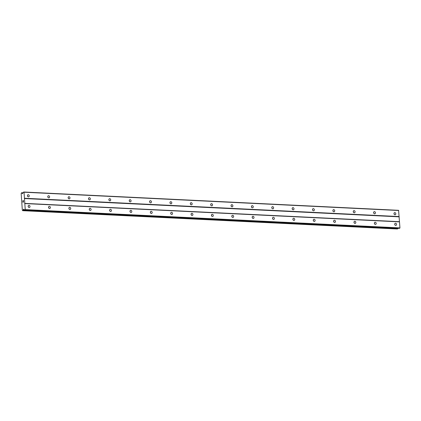 <?xml version="1.0" encoding="UTF-8"?>
<svg xmlns="http://www.w3.org/2000/svg" width="421" height="421" viewBox="0 0 421 421"><rect width="100%" height="100%" fill="white"/><g stroke="black" fill="none" stroke-linecap="round" stroke-linejoin="round"><path stroke-width="0.63" d="M394.972 214.784A1.105 0.9 -108.1 0 1 394.819 212.61A1.105 0.9 -108.1 0 1 394.972 214.784M374.611 213.789A1.105 0.9 -108.1 0 1 374.458 211.616A1.105 0.9 -108.1 0 1 374.611 213.789M354.245 212.794A1.105 0.9 -108.1 0 1 354.093 210.621A1.105 0.9 -108.1 0 1 354.245 212.794M333.879 211.8A1.105 0.9 -108.1 0 1 333.727 209.626A1.105 0.9 -108.1 0 1 333.879 211.8M313.513 210.805A1.105 0.9 -108.1 0 1 313.361 208.632A1.105 0.9 -108.1 0 1 313.513 210.805M293.153 209.811A1.105 0.9 -108.1 0 1 293 207.637A1.105 0.9 -108.1 0 1 293.153 209.811M272.787 208.816A1.105 0.9 -108.1 0 1 272.634 206.643A1.105 0.9 -108.1 0 1 272.787 208.816M252.421 207.821A1.105 0.9 -108.1 0 1 252.268 205.648A1.105 0.9 -108.1 0 1 252.421 207.821M232.055 206.827A1.105 0.9 -108.1 0 1 231.903 204.653A1.105 0.9 -108.1 0 1 232.055 206.827M211.695 205.832A1.105 0.9 -108.1 0 1 211.542 203.659A1.105 0.9 -108.1 0 1 211.695 205.832M191.329 204.838A1.105 0.9 -108.1 0 1 191.176 202.664A1.105 0.9 -108.1 0 1 191.329 204.838M170.963 203.843A1.105 0.9 -108.1 0 1 170.81 201.67A1.105 0.9 -108.1 0 1 170.963 203.843M150.597 202.848A1.105 0.9 -108.1 0 1 150.444 200.675A1.105 0.9 -108.1 0 1 150.597 202.848M130.236 201.854A1.105 0.9 -108.1 0 1 130.084 199.68A1.105 0.9 -108.1 0 1 130.236 201.854M109.87 200.859A1.105 0.9 -108.1 0 1 109.718 198.686A1.105 0.9 -108.1 0 1 109.87 200.859M89.505 199.864A1.105 0.9 -108.1 0 1 89.352 197.691A1.105 0.9 -108.1 0 1 89.505 199.864M69.139 198.87A1.105 0.9 -108.1 0 1 68.986 196.696A1.105 0.9 -108.1 0 1 69.139 198.87M48.778 197.875A1.105 0.9 -108.1 0 1 48.626 195.702A1.105 0.9 -108.1 0 1 48.778 197.875M28.412 196.881A1.105 0.9 -108.1 0 1 28.26 194.707A1.105 0.9 -108.1 0 1 28.412 196.881M395.719 225.414A1.105 0.9 -108.1 0 1 395.566 223.235A1.105 0.9 -108.1 0 1 395.719 225.414M375.353 224.419A1.105 0.9 -108.1 0 1 375.2 222.241A1.105 0.9 -108.1 0 1 375.353 224.419M354.987 223.425A1.105 0.9 -108.1 0 1 354.835 221.246A1.105 0.9 -108.1 0 1 354.987 223.425M334.621 222.43A1.105 0.9 -108.1 0 1 334.469 220.251A1.105 0.9 -108.1 0 1 334.621 222.43M314.261 221.435A1.105 0.9 -108.1 0 1 314.108 219.257A1.105 0.9 -108.1 0 1 314.261 221.435M293.895 220.441A1.105 0.9 -108.1 0 1 293.742 218.262A1.105 0.9 -108.1 0 1 293.895 220.441M273.529 219.446A1.105 0.9 -108.1 0 1 273.376 217.268A1.105 0.9 -108.1 0 1 273.529 219.446M253.163 218.452A1.105 0.9 -108.1 0 1 253.01 216.273A1.105 0.9 -108.1 0 1 253.163 218.452M232.802 217.457A1.105 0.9 -108.1 0 1 232.65 215.278A1.105 0.9 -108.1 0 1 232.802 217.457M212.437 216.462A1.105 0.9 -108.1 0 1 212.284 214.284A1.105 0.9 -108.1 0 1 212.437 216.462M192.071 215.463A1.105 0.9 -108.1 0 1 191.918 213.289A1.105 0.9 -108.1 0 1 192.071 215.463M171.705 214.468A1.105 0.9 -108.1 0 1 171.552 212.295A1.105 0.9 -108.1 0 1 171.705 214.468M151.344 213.473A1.105 0.9 -108.1 0 1 151.192 211.3A1.105 0.9 -108.1 0 1 151.344 213.473M130.978 212.479A1.105 0.9 -108.1 0 1 130.826 210.305A1.105 0.9 -108.1 0 1 130.978 212.479M110.612 211.484A1.105 0.9 -108.1 0 1 110.46 209.311A1.105 0.9 -108.1 0 1 110.612 211.484M90.247 210.489A1.105 0.9 -108.1 0 1 90.094 208.316A1.105 0.9 -108.1 0 1 90.247 210.489M69.886 209.495A1.105 0.9 -108.1 0 1 69.733 207.321A1.105 0.9 -108.1 0 1 69.886 209.495M49.52 208.5A1.105 0.9 -108.1 0 1 49.368 206.327A1.105 0.9 -108.1 0 1 49.52 208.5M29.154 207.506A1.105 0.9 -108.1 0 1 29.002 205.332A1.105 0.9 -108.1 0 1 29.154 207.506M22.923 202.191L22.892 201.659L22.923 202.191M23.16 202.117L23.139 201.822L23.16 202.117M23.181 201.812L23.202 202.101L23.181 201.812M23.434 202.027L23.397 201.491L23.439 202.027M22.85 201.67L22.892 202.275L22.85 201.67M23.439 201.48L23.481 202.08L22.892 202.275M23.366 200.991L23.323 200.422L23.366 200.991M22.876 201.117L22.897 200.68M23.129 200.801L23.413 201.122L23.129 200.801M23.366 200.407L23.413 201.122M22.055 193.181L21.997 193.128A0.563 0.316 92.8 0 1 21.734 192.818L21.376 192.944A0.563 0.316 92.8 0 1 21.161 193.434L22.334 210.268A0.563 0.316 92.8 0 1 22.35 210.268L22.334 210.268A0.563 0.316 92.8 0 1 22.613 210.6L22.966 210.489A0.563 0.316 92.8 0 1 23.171 210.026L23.434 209.453A0.489 0.274 92.8 0 1 23.618 209.248L23.702 209.216A0.489 0.274 92.8 0 1 23.902 209.295L24.55 210.074L25.244 209.605L24.023 192.213L23.329 192.192L22.792 193.36A0.489 0.274 92.8 0 1 22.608 193.565L22.523 193.592A0.489 0.274 92.8 0 1 22.318 193.513L22.055 193.181L22.85 193.218M399.229 228.366L399.95 227.903L398.582 210.316L23.871 192.013M397.377 228.982L397.677 228.787A0.563 0.316 92.8 0 1 397.882 228.329L397.908 228.308M28.16 206.248A1.105 0.9 -108.1 0 1 28.439 207.106M48.526 207.243A1.105 0.9 -108.1 0 1 48.804 208.1M68.886 208.237A1.105 0.9 -108.1 0 1 69.17 209.095M89.252 209.232A1.105 0.9 -108.1 0 1 89.531 210.09M109.618 210.226A1.105 0.9 -108.1 0 1 109.897 211.084M129.984 211.221A1.105 0.9 -108.1 0 1 130.263 212.079M150.344 212.216A1.105 0.9 -108.1 0 1 150.629 213.073M170.71 213.21A1.105 0.9 -108.1 0 1 170.989 214.068M191.076 214.205A1.105 0.9 -108.1 0 1 191.355 215.063M211.442 215.199A1.105 0.9 -108.1 0 1 211.721 216.057M231.803 216.194A1.105 0.9 -108.1 0 1 232.087 217.052M252.168 217.189A1.105 0.9 -108.1 0 1 252.447 218.046M272.534 218.183A1.105 0.9 -108.1 0 1 272.813 219.041M292.9 219.178A1.105 0.9 -108.1 0 1 293.179 220.036M313.261 220.172A1.105 0.9 -108.1 0 1 313.545 221.03M333.627 221.167A1.105 0.9 -108.1 0 1 333.906 222.025M353.993 222.162A1.105 0.9 -108.1 0 1 354.272 223.019M374.358 223.156A1.105 0.9 -108.1 0 1 374.637 224.014M394.719 224.151A1.105 0.9 -108.1 0 1 395.003 225.009M27.418 195.618A1.105 0.9 -108.1 0 1 27.697 196.475M47.778 196.612A1.105 0.9 -108.1 0 1 48.062 197.47M68.144 197.607A1.105 0.9 -108.1 0 1 68.423 198.465M88.51 198.601A1.105 0.9 -108.1 0 1 88.789 199.459M108.876 199.596A1.105 0.9 -108.1 0 1 109.155 200.454M129.236 200.591A1.105 0.9 -108.1 0 1 129.521 201.448M149.602 201.585A1.105 0.9 -108.1 0 1 149.881 202.443M169.968 202.58A1.105 0.9 -108.1 0 1 170.247 203.438M190.334 203.575A1.105 0.9 -108.1 0 1 190.613 204.432M210.695 204.569A1.105 0.9 -108.1 0 1 210.979 205.427M231.061 205.564A1.105 0.9 -108.1 0 1 231.34 206.422M251.426 206.558A1.105 0.9 -108.1 0 1 251.705 207.416M271.792 207.553A1.105 0.9 -108.1 0 1 272.071 208.411M292.153 208.548A1.105 0.9 -108.1 0 1 292.437 209.405M312.519 209.542A1.105 0.9 -108.1 0 1 312.798 210.4M332.885 210.537A1.105 0.9 -108.1 0 1 333.164 211.395M353.251 211.531A1.105 0.9 -108.1 0 1 353.529 212.389M373.616 212.526A1.105 0.9 -108.1 0 1 373.895 213.384M393.977 213.521A1.105 0.9 -108.1 0 1 394.256 214.378M24.45 198.249L399.155 216.552M24.329 198.538L399.034 216.836M24.023 192.213L398.734 210.511M23.171 210.026L397.882 228.329M23.229 209.937L24.45 209.995M25.123 209.89L399.829 228.193M25.244 209.605L399.95 227.903M24.818 203.564L399.529 221.867M24.665 203.369L399.376 221.667M22.318 193.513L22.671 193.534M21.734 192.818L22.992 192.881M21.681 192.744L23.018 192.807L21.666 192.739M22.702 210.679L397.408 228.982M22.897 210.616L397.603 228.919M22.966 210.489L397.677 228.787M23.434 209.453L24.05 209.479M24.576 210.068L399.287 228.371M22.681 210.684L397.392 228.987M24.55 210.074L399.255 228.371"/></g></svg>
